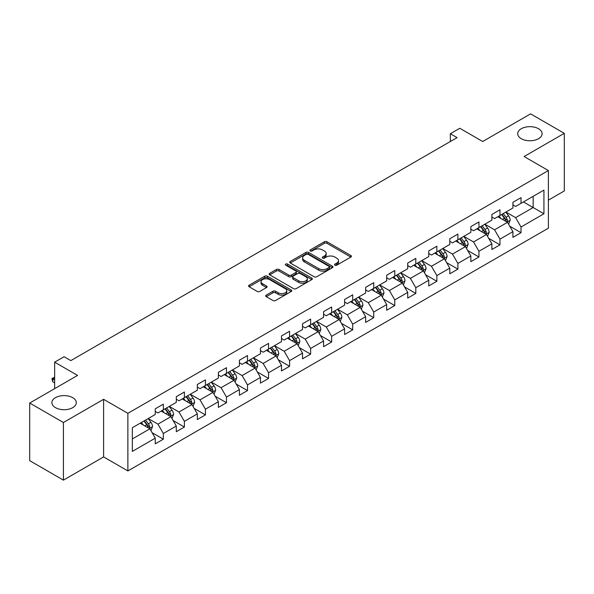<?xml version="1.0" encoding="UTF-8"?>
<svg xmlns="http://www.w3.org/2000/svg" width="594" height="594" viewBox="0 0 594 594"><rect width="100%" height="100%" fill="white"/><g stroke="black" fill="none" stroke-linecap="round" stroke-linejoin="round"><path stroke-width="0.89" d="M334.934 265.176A1.307 0.757 0 0 0 336.791 265.176L350.854 257.053A1.871 1.084 0 0 0 351.403 256.289A1.871 1.084 0 0 0 350.854 255.524L327.027 241.773A1.871 1.084 0 0 0 324.376 241.773L310.313 249.888A1.307 0.757 0 0 0 309.927 250.423A1.307 0.757 0 0 0 310.313 250.958A1.307 0.757 0 0 0 312.169 250.958L313.988 249.911A5.992 3.46 0 0 1 322.46 249.911L324.443 251.054A5.992 3.46 0 0 1 326.195 253.504A5.992 3.46 0 0 1 324.443 255.947L322.624 257.002A1.307 0.757 0 0 0 322.238 257.536A1.307 0.757 0 0 0 322.624 258.071A1.307 0.757 0 0 0 324.48 258.071L326.299 257.016A5.992 3.46 0 0 1 334.771 257.016L336.753 258.167A5.992 3.46 0 0 1 338.513 260.61A5.992 3.46 0 0 1 336.753 263.053L334.934 264.107A1.307 0.757 0 0 0 334.548 264.642A1.307 0.757 0 0 0 334.934 265.176L334.934 264.107M72.72 397.676A12.207 7.046 0 0 0 59.422 396.146A12.207 7.046 0 0 0 51.886 402.658A12.207 7.046 0 0 0 55.457 407.64A12.207 7.046 0 0 0 68.763 409.169A12.207 7.046 0 0 0 76.299 402.658A12.207 7.046 0 0 0 72.72 397.676M538.543 128.735A12.207 7.046 0 0 0 525.237 127.213A12.207 7.046 0 0 0 517.701 133.724A12.207 7.046 0 0 0 521.28 138.706A12.207 7.046 0 0 0 534.578 140.229A12.207 7.046 0 0 0 542.114 133.724A12.207 7.046 0 0 0 538.543 128.735M266.261 295.114A1.871 1.084 0 0 0 265.718 295.879A1.871 1.084 0 0 0 266.261 296.644L272.95 300.505A1.871 1.084 0 0 0 275.594 300.505L291.216 291.483A1.871 1.084 0 0 0 291.765 290.726A1.871 1.084 0 0 0 291.216 289.961L267.389 276.203A1.871 1.084 0 0 0 264.738 276.203L249.124 285.217A1.871 1.084 0 0 0 248.574 285.981A1.871 1.084 0 0 0 249.124 286.746L257.195 291.409A1.871 1.084 0 0 0 259.845 291.409L266.528 287.548A1.871 1.084 0 0 0 267.077 286.783A1.871 1.084 0 0 0 266.528 286.018L262.526 283.709A5.004 2.888 0 0 1 261.056 281.667A5.004 2.888 0 0 1 264.152 278.994A5.004 2.888 0 0 1 269.609 279.618L285.291 288.677A5.004 2.888 0 0 1 286.761 290.726A5.004 2.888 0 0 1 283.665 293.391A5.004 2.888 0 0 1 278.207 292.768L275.594 291.26A1.871 1.084 0 0 0 272.95 291.26L266.261 295.114L266.261 296.644M548.388 200.141L564.3 190.949L564.3 133.331L530.583 113.862L482.707 141.506L459.778 128.274L450.341 133.724L457.083 137.615L70.835 360.61L64.093 356.719L54.648 362.169L54.648 388.647M63.417 422.512L63.417 480.138L103.608 456.927L103.608 399.309L63.417 422.512L29.7 403.051L77.576 375.408L54.648 362.169M103.608 399.309L127.881 413.327L548.388 170.552L548.388 228.17L127.881 470.945L127.881 413.327M564.3 133.331L524.108 156.534L548.388 170.552M314.115 276.737A1.871 1.084 0 0 0 316.765 276.737L332.388 267.716A1.871 1.084 0 0 0 332.937 266.951A1.871 1.084 0 0 0 332.388 266.186L308.561 252.435A1.871 1.084 0 0 0 305.91 252.435L290.288 261.449A1.871 1.084 0 0 0 289.738 262.214A1.871 1.084 0 0 0 290.288 262.979L314.115 276.737M286.249 265.459A1.307 0.757 0 0 1 287.578 265.644L287.578 264.085L311.798 278.074A1.871 1.084 0 0 1 312.347 278.838A1.871 1.084 0 0 1 311.798 279.603L296.183 288.617A1.871 1.084 0 0 1 293.533 288.617L269.706 274.866L276.388 271.035L276.388 269.476L269.706 273.337A1.871 1.084 0 0 0 269.156 274.101A1.871 1.084 0 0 0 269.706 274.866L269.706 273.337M276.388 271.035A1.871 1.084 0 0 1 279.039 271.035L279.039 269.476A1.871 1.084 0 0 0 276.388 269.476M279.039 269.476L288.699 275.052A1.871 1.084 0 0 0 291.35 275.052L295.782 272.498A1.871 1.084 0 0 0 296.332 271.733A1.871 1.084 0 0 0 295.782 270.968L285.721 265.154A1.307 0.757 0 0 1 285.343 264.62A1.307 0.757 0 0 1 286.145 263.922A1.307 0.757 0 0 1 287.578 264.085M63.417 480.138L29.7 460.669L29.7 403.051M152.086 432.677L163.35 439.181L163.35 433.494L176.299 426.017L176.299 431.704L184.392 427.034L184.392 421.346L197.334 413.87L197.334 419.557L205.427 414.887L205.427 409.199L218.377 401.722L218.377 407.41L226.47 402.739L226.47 397.052L239.412 389.582L239.412 395.262L247.505 390.592L247.505 384.905L260.454 377.435L260.454 383.115L268.547 378.445L268.547 372.757L281.489 365.288L281.489 370.968L289.582 366.298L289.582 360.617L302.532 353.14L302.532 358.821L310.625 354.15L310.625 348.47L323.567 340.993L323.567 346.673L331.66 342.003L331.66 336.323L344.609 328.846L344.609 334.533L352.702 329.856L352.702 324.176L365.644 316.699L365.644 322.386L373.737 317.708L373.737 312.028L386.687 304.551L386.687 310.239L394.78 305.568L394.78 299.881L407.722 292.404L407.722 298.091L415.815 293.421L415.815 287.734L428.764 280.257L428.764 285.944L436.857 281.274L436.857 275.586L449.799 268.117L449.799 273.797L457.892 269.127L457.892 263.439L470.842 255.969L470.842 261.65L478.935 256.979L478.935 251.292L491.877 243.822L491.877 249.502L499.97 244.832L499.97 239.144L512.919 231.675L512.919 237.355L521.012 232.685L521.012 227.005L543.933 213.766L543.933 190.095L533.145 196.324L533.145 207.536L543.933 213.766M163.35 439.181L155.257 443.852L155.257 438.164L132.328 451.403L132.328 427.732L155.257 414.493L155.257 408.813L163.35 404.143L163.35 409.823L176.299 402.346L176.299 396.666L184.392 391.995L184.392 397.676L197.334 390.199L197.334 384.518L205.427 379.848L205.427 385.528L218.377 378.059L218.377 372.371L226.47 367.701L226.47 373.381L239.412 365.911L239.412 360.224L247.505 355.554L247.505 361.234L260.454 353.764L260.454 348.077L268.547 343.406L268.547 349.094L281.489 341.617L281.489 335.929L289.582 331.259L289.582 336.947L302.532 329.47L302.532 323.782L310.625 319.112L310.625 324.799L323.567 317.322L323.567 311.635L331.66 306.964L331.66 312.652L344.609 305.175L344.609 299.495L352.702 294.817L352.702 300.505L365.644 293.028L365.644 287.348L373.737 282.67L373.737 288.357L386.687 280.88L386.687 275.2L394.78 270.53L394.78 276.21L407.722 268.733L407.722 263.053L415.815 258.383L415.815 264.063L428.764 256.586L428.764 250.906L436.857 246.235L436.857 251.915L449.799 244.446L449.799 238.758L457.892 234.088L457.892 239.768L470.842 232.299L470.842 226.611L478.935 221.941L478.935 227.621L491.877 220.151L491.877 214.464L499.97 209.793L499.97 215.481L512.919 208.004L512.919 202.316L521.012 197.646L521.012 203.334L543.933 190.095M161.189 411.07L170.901 416.676L157.952 424.153L148.248 418.547M155.257 411.382L157.952 412.941L163.35 409.823M157.952 424.153L163.35 433.494M170.901 416.676L176.299 426.017M182.232 398.923L191.944 404.529L178.994 412.006L169.283 406.4M176.299 399.235L178.994 400.794L184.392 397.676M178.994 412.006L184.392 421.346M191.944 404.529L197.334 413.87M203.267 386.776L212.979 392.382L200.029 399.859L190.325 394.253M197.334 387.088L200.029 388.647L205.427 385.528M200.029 399.859L205.427 409.199M212.979 392.382L218.377 401.722M224.309 374.628L234.021 380.234L221.072 387.711L211.36 382.105M218.377 374.94L221.072 376.499L226.47 373.381M221.072 387.711L226.47 397.052M234.021 380.234L239.412 389.582M245.344 362.481L255.056 368.087L242.107 375.564L232.403 369.958M239.412 362.793L242.107 364.352L247.505 361.234M242.107 375.564L247.505 384.905M255.056 368.087L260.454 377.435M266.387 350.334L276.099 355.94L263.149 363.417L253.438 357.811M260.454 350.646L263.149 352.205L268.547 349.094M263.149 363.417L268.547 372.757M276.099 355.94L281.489 365.288M287.422 338.186L297.134 343.792L284.184 351.269L274.48 345.663M281.489 338.498L284.184 340.058L289.582 336.947M284.184 351.269L289.582 360.617M297.134 343.792L302.532 353.14M308.464 326.039L318.176 331.652L305.227 339.122L295.515 333.516M302.532 326.351L305.227 327.91L310.625 324.799M305.227 339.122L310.625 348.47M318.176 331.652L323.567 340.993M329.499 313.899L339.211 319.505L326.262 326.975L316.557 321.369M323.567 314.211L326.262 315.763L331.66 312.652M326.262 326.975L331.66 336.323M339.211 319.505L344.609 328.846M350.542 301.752L360.254 307.358L347.304 314.827L337.592 309.222M344.609 302.064L347.304 303.616L352.702 300.505M347.304 314.827L352.702 324.176M360.254 307.358L365.644 316.699M371.577 289.605L381.289 295.211L368.339 302.688L358.635 297.074M365.644 289.917L368.339 291.468L373.737 288.357M368.339 302.688L373.737 312.028M381.289 295.211L386.687 304.551M392.619 277.457L402.331 283.063L389.382 290.54L379.67 284.934M386.687 277.769L389.382 279.329L394.78 276.21M389.382 290.54L394.78 299.881M402.331 283.063L407.722 292.404M413.654 265.31L423.366 270.916L410.417 278.393L400.712 272.787M407.722 265.622L410.417 267.181L415.815 264.063M410.417 278.393L415.815 287.734M423.366 270.916L428.764 280.257M434.697 253.163L444.409 258.769L431.459 266.246L421.747 260.64M428.764 253.475L431.459 255.034L436.857 251.915M431.459 266.246L436.857 275.586M444.409 258.769L449.799 268.117M455.732 241.016L465.444 246.621L452.494 254.098L442.79 248.492M449.799 241.327L452.494 242.887L457.892 239.768M452.494 254.098L457.892 263.439M465.444 246.621L470.842 255.969M476.774 228.868L486.486 234.474L473.537 241.951L463.825 236.345M470.842 229.18L473.537 230.739L478.935 227.621M473.537 241.951L478.935 251.292M486.486 234.474L491.877 243.822M497.809 216.721L507.521 222.327L494.572 229.804L484.867 224.198M491.877 217.033L494.572 218.592L499.97 215.481M494.572 229.804L499.97 239.144M507.521 222.327L512.919 231.675M523.433 201.93L533.145 207.536L515.614 217.656L505.902 212.051M512.919 204.885L515.614 206.445L521.012 203.334M515.614 217.656L521.012 227.005M103.608 456.927L127.881 470.945M450.341 133.724L450.341 141.506M132.328 438.944L149.866 428.823L140.154 423.218M149.866 428.823L155.257 438.164M509.749 226.18L521.012 232.685M488.706 238.328L499.97 244.832M467.671 250.475L478.935 256.979M446.629 262.622L457.892 269.127M425.594 274.77L436.857 281.274M404.551 286.917L415.815 293.421M383.516 299.064L394.78 305.568M362.474 311.211L373.737 317.708M341.439 323.359L352.702 329.856M320.396 335.506L331.66 342.003M299.361 347.653L310.625 354.15M278.319 359.793L289.582 366.298M257.284 371.941L268.547 378.445M236.241 384.088L247.505 390.592M215.206 396.235L226.47 402.739M194.164 408.382L205.427 414.887M173.129 420.53L184.392 427.034M335.462 265.362L336.753 264.612A5.992 3.46 0 0 0 338.513 262.169L338.513 260.61M326.195 253.504L326.195 255.056A5.992 3.46 0 0 1 324.443 257.506L323.151 258.256M350.831 257.068L327.027 243.325A1.871 1.084 0 0 0 324.376 243.325L310.833 251.143M332.358 267.731L308.561 253.987A1.871 1.084 0 0 0 305.91 253.987L290.317 262.993M329.076 267.486A1.307 0.757 0 0 0 329.462 266.951A1.307 0.757 0 0 0 329.076 266.416L308.16 254.343A1.307 0.757 0 0 0 306.311 254.343L304.388 255.45A5.992 3.46 0 0 0 302.636 257.9A5.992 3.46 0 0 0 304.388 260.343L318.688 268.599A5.992 3.46 0 0 0 327.16 268.599L329.076 267.486L329.076 269.045A1.307 0.757 0 0 0 329.462 268.51L329.462 266.951M302.636 257.9L302.636 259.452A5.992 3.46 0 0 0 304.388 261.902L304.388 260.343M329.076 269.045L327.16 270.151A5.992 3.46 0 0 1 318.688 270.151L304.388 261.902M279.039 271.035L288.699 276.611A1.871 1.084 0 0 0 291.35 276.611L295.782 274.049A1.871 1.084 0 0 0 296.332 273.285L296.332 271.733M287.578 265.644L311.776 279.618M298.73 280.843A5.004 2.888 0 0 0 304.187 281.474A5.004 2.888 0 0 0 307.276 278.801A5.004 2.888 0 0 0 305.813 276.752L300.282 273.567A1.871 1.084 0 0 0 297.639 273.567L293.206 276.121A1.871 1.084 0 0 0 292.656 276.886A1.871 1.084 0 0 0 293.206 277.65L298.73 280.843L298.73 282.402A5.004 2.888 0 0 0 304.187 283.026A5.004 2.888 0 0 0 307.276 280.353L307.276 278.801M292.656 276.886L292.656 278.445A1.871 1.084 0 0 0 293.206 279.21L293.206 277.65M298.73 282.402L293.206 279.21M286.761 290.726L286.761 292.278A5.004 2.888 0 0 1 283.665 294.951A5.004 2.888 0 0 1 278.207 294.327L275.594 292.812A1.871 1.084 0 0 0 272.95 292.812L266.29 296.658M261.056 281.667L261.056 283.219A5.004 2.888 0 0 0 262.526 285.269L262.526 283.709M266.506 287.563L262.526 285.269M291.194 291.498L267.389 277.762A1.871 1.084 0 0 0 264.738 277.762L249.146 286.761M508.59 224.176L510.194 220.136A5.056 2.918 -120 0 0 508.583 215.83L505.798 212.117M500.942 218.533L499.049 216.008M506.741 221.881L507.462 220.352A5.056 2.918 -120 0 0 506.014 217.307L503.237 213.595M501.967 214.323L505.056 218.444A2.576 1.485 60 0 1 505.524 219.231L507.462 220.352M501.618 214.531L504.395 218.243A5.056 2.918 60 0 1 505.843 221.28M487.548 236.323L489.152 232.284A5.056 2.918 -120 0 0 487.54 227.977L484.756 224.257M479.907 230.68L478.014 228.155M485.699 234.021L486.427 232.499A5.056 2.918 -120 0 0 484.979 229.455L482.194 225.742M480.925 226.47L484.013 230.591A2.576 1.485 60 0 1 484.481 231.378L486.427 232.499M480.576 226.678L483.36 230.39A5.056 2.918 60 0 1 484.808 233.427M466.513 248.47L468.117 244.424A5.056 2.918 -120 0 0 466.505 240.125L463.721 236.405M458.865 242.827L456.972 240.303M464.664 246.168L465.384 244.639A5.056 2.918 -120 0 0 463.936 241.602L461.159 237.89M459.89 238.617L462.978 242.738A2.576 1.485 60 0 1 463.446 243.525L465.384 244.639M459.541 238.818L462.318 242.538A5.056 2.918 60 0 1 463.766 245.574M445.47 260.618L447.074 256.571A5.056 2.918 -120 0 0 445.463 252.272L442.679 248.552M437.83 254.975L435.937 252.45M443.621 258.316L444.349 256.786A5.056 2.918 -120 0 0 442.901 253.749L440.117 250.037M438.847 250.765L441.936 254.885A2.576 1.485 60 0 1 442.404 255.665L444.349 256.786M438.498 250.965L441.283 254.685A5.056 2.918 60 0 1 442.73 257.722M424.435 272.765L426.039 268.718A5.056 2.918 -120 0 0 424.428 264.419L421.643 260.699M416.788 267.114L414.894 264.59M422.586 270.463L423.307 268.933A5.056 2.918 -120 0 0 421.859 265.897L419.082 262.177M417.812 262.912L420.901 267.033A2.576 1.485 60 0 1 421.369 267.812L423.307 268.933M417.463 263.112L420.24 266.832A5.056 2.918 60 0 1 421.688 269.869M403.393 284.905L404.997 280.865A5.056 2.918 -120 0 0 403.385 276.566L400.601 272.846M395.752 279.262L393.859 276.737M401.544 282.61L402.272 281.081A5.056 2.918 -120 0 0 400.824 278.044L398.039 274.324M396.77 275.059L399.859 279.18A2.576 1.485 60 0 1 400.326 279.96L402.272 281.081M396.421 275.26L399.205 278.98A5.056 2.918 60 0 1 400.653 282.016M382.358 297.052L383.962 293.013A5.056 2.918 -120 0 0 382.35 288.706L379.566 284.994M374.71 291.409L372.817 288.884M380.509 294.758L381.229 293.228A5.056 2.918 -120 0 0 379.781 290.191L377.004 286.471M375.735 287.206L378.824 291.327A2.576 1.485 60 0 1 379.291 292.107L381.229 293.228M375.386 287.407L378.163 291.127A5.056 2.918 60 0 1 379.611 294.164M361.315 309.199L362.919 305.16A5.056 2.918 -120 0 0 361.308 300.854L358.524 297.141M353.675 303.556L351.782 301.032M359.467 306.905L360.194 305.375A5.056 2.918 -120 0 0 358.746 302.339L355.962 298.619M354.692 299.354L357.781 303.475A2.576 1.485 60 0 1 358.249 304.254L360.194 305.375M354.343 299.554L357.128 303.267A5.056 2.918 60 0 1 358.576 306.311M340.28 321.347L341.884 317.307A5.056 2.918 -120 0 0 340.273 313.001L337.489 309.288M332.633 315.704L330.739 313.179M338.432 319.052L339.152 317.523A5.056 2.918 -120 0 0 337.704 314.478L334.927 310.766M333.657 311.494L336.746 315.622A2.576 1.485 60 0 1 337.214 316.402L339.152 317.523M333.308 311.702L336.085 315.414A5.056 2.918 60 0 1 337.533 318.458M319.238 333.494L320.842 329.455A5.056 2.918 -120 0 0 319.23 325.148L316.446 321.436M311.598 327.851L309.704 325.326M317.389 331.2L318.117 329.67A5.056 2.918 -120 0 0 316.669 326.626L313.884 322.913M312.615 323.641L315.704 327.769A2.576 1.485 60 0 1 316.171 328.549L318.117 329.67M312.266 323.849L315.05 327.561A5.056 2.918 60 0 1 316.498 330.606M298.203 345.641L299.807 341.602A5.056 2.918 -120 0 0 298.188 337.295L295.411 333.583M290.555 339.998L288.662 337.474M296.354 343.347L297.074 341.817A5.056 2.918 -120 0 0 295.626 338.773L292.849 335.061M291.58 335.788L294.669 339.909A2.576 1.485 60 0 1 295.136 340.696L297.074 341.817M291.231 335.996L294.008 339.709A5.056 2.918 60 0 1 295.456 342.753M277.16 357.788L278.764 353.749A5.056 2.918 -120 0 0 277.153 349.443L274.369 345.73M269.52 352.145L267.627 349.621M275.312 355.494L276.039 353.965A5.056 2.918 -120 0 0 274.591 350.92L271.807 347.208M270.537 347.936L273.626 352.056A2.576 1.485 60 0 1 274.094 352.843L276.039 353.965M270.188 348.143L272.973 351.856A5.056 2.918 60 0 1 274.421 354.893M256.125 369.936L257.729 365.897A5.056 2.918 -120 0 0 256.111 361.59L253.334 357.87M248.478 364.293L246.584 361.768M254.277 367.634L254.997 366.112A5.056 2.918 -120 0 0 253.549 363.068L250.765 359.355M249.502 360.083L252.591 364.204A2.576 1.485 60 0 1 253.059 364.991L254.997 366.112M249.153 360.291L251.93 364.003A5.056 2.918 60 0 1 253.378 367.04M235.083 382.083L236.687 378.036A5.056 2.918 -120 0 0 235.076 373.737L232.291 370.017M227.443 376.44L225.549 373.916M233.234 379.781L233.962 378.252A5.056 2.918 -120 0 0 232.514 375.215L229.73 371.502M228.46 372.23L231.549 376.351A2.576 1.485 60 0 1 232.016 377.138L233.962 378.252M228.111 372.431L230.895 376.151A5.056 2.918 60 0 1 232.343 379.187M214.048 394.23L215.652 390.184A5.056 2.918 -120 0 0 214.033 385.885L211.256 382.165M206.4 388.587L204.507 386.063M212.199 391.929L212.919 390.399A5.056 2.918 -120 0 0 211.471 387.362L208.687 383.642M207.425 384.377L210.514 388.498A2.576 1.485 60 0 1 210.981 389.278L212.919 390.399M207.076 384.578L209.853 388.298A5.056 2.918 60 0 1 211.301 391.335M193.005 406.378L194.609 402.331A5.056 2.918 -120 0 0 192.998 398.032L190.214 394.312M185.365 400.727L183.472 398.203M191.157 404.076L191.884 402.546A5.056 2.918 -120 0 0 190.436 399.51L187.652 395.79M186.382 396.525L189.471 400.646A2.576 1.485 60 0 1 189.939 401.425L191.884 402.546M186.033 396.725L188.818 400.445A5.056 2.918 60 0 1 190.266 403.482M171.97 418.518L173.574 414.478A5.056 2.918 -120 0 0 171.956 410.172L169.179 406.459M164.323 412.875L162.429 410.35M170.122 416.223L170.842 414.694A5.056 2.918 -120 0 0 169.394 411.657L166.61 407.937M165.347 408.672L168.436 412.793A2.576 1.485 60 0 1 168.904 413.573L170.842 414.694M164.998 408.872L167.775 412.592A5.056 2.918 60 0 1 169.223 415.629M150.928 430.665L152.532 426.626A5.056 2.918 -120 0 0 150.921 422.319L148.136 418.607M143.288 425.022L141.394 422.497M149.079 428.371L149.807 426.841A5.056 2.918 -120 0 0 148.359 423.804L145.575 420.084M144.305 420.819L147.394 424.94A2.576 1.485 60 0 1 147.861 425.72L149.807 426.841M143.956 421.02L146.74 424.732A5.056 2.918 60 0 1 148.188 427.777M54.648 377.866L52.732 378.972L54.648 380.078M52.732 381.779L51.99 379.017L51.99 378.549L52.732 378.972L52.732 381.779L54.648 382.885M51.99 378.549L54.648 377.205M336.753 264.612L336.753 263.053M322.624 258.071L322.624 257.002M324.443 257.506L324.443 255.947M310.313 250.958L310.313 249.888M324.376 243.325L324.376 241.773M327.027 243.325L327.027 241.773M350.854 257.053L350.854 255.524M290.288 262.979L290.288 261.449M305.91 253.987L305.91 252.435M308.561 253.987L308.561 252.435M332.388 267.716L332.388 266.186M318.688 270.151L318.688 268.599M327.16 270.151L327.16 268.599M288.699 276.611L288.699 275.052M291.35 276.611L291.35 275.052M295.782 274.049L295.782 272.498M311.798 279.603L311.798 278.074M272.95 292.812L272.95 291.26M275.594 292.812L275.594 291.26M278.207 294.327L278.207 292.768M266.528 287.548L266.528 286.018M249.124 286.746L249.124 285.217M264.738 277.762L264.738 276.203M267.389 277.762L267.389 276.203M291.216 291.483L291.216 289.961M507.024 222.045L510.157 220.233M506.014 217.307L508.583 215.83M502.42 219.386L504.395 218.243M485.981 234.184L489.122 232.38M484.979 229.455L487.54 227.977M481.385 231.534L483.36 230.39M464.946 246.332L468.079 244.528M463.936 241.602L466.505 240.125M460.343 243.681L462.318 242.538M443.904 258.479L447.044 256.667M442.901 253.749L445.463 252.272M439.308 255.821L441.283 254.685M422.869 270.626L426.002 268.815M421.859 265.897L424.428 264.419M418.265 267.968L420.24 266.832M401.826 282.774L404.967 280.962M400.824 278.044L403.385 276.566M397.23 280.116L399.205 278.98M380.791 294.921L383.924 293.109M379.781 290.191L382.35 288.706M376.188 292.263L378.163 291.127M359.749 307.068L362.889 305.257M358.746 302.339L361.308 300.854M355.153 304.41L357.128 303.267M338.714 319.216L341.847 317.404M337.704 314.478L340.273 313.001M334.11 316.557L336.085 315.414M317.671 331.363L320.812 329.551M316.669 326.626L319.23 325.148M313.075 328.705L315.05 327.561M296.636 343.51L299.77 341.699M295.626 338.773L298.188 337.295M292.033 340.852L294.008 339.709M275.594 355.658L278.735 353.846M274.591 350.92L277.153 349.443M270.998 352.999L272.973 351.856M254.559 367.797L257.692 365.993M253.549 363.068L256.111 361.59M249.955 365.147L251.93 364.003M233.516 379.945L236.657 378.14M232.514 375.215L235.076 373.737M228.92 377.294L230.895 376.151M212.481 392.092L215.615 390.28M211.471 387.362L214.033 385.885M207.878 389.434L209.853 388.298M191.439 404.239L194.58 402.428M190.436 399.51L192.998 398.032M186.843 401.581L188.818 400.445M170.404 416.387L173.537 414.575M169.394 411.657L171.956 410.172M165.8 413.728L167.775 412.592M149.361 428.534L152.502 426.722M148.359 423.804L150.921 422.319M144.765 425.876L146.74 424.732"/></g></svg>
